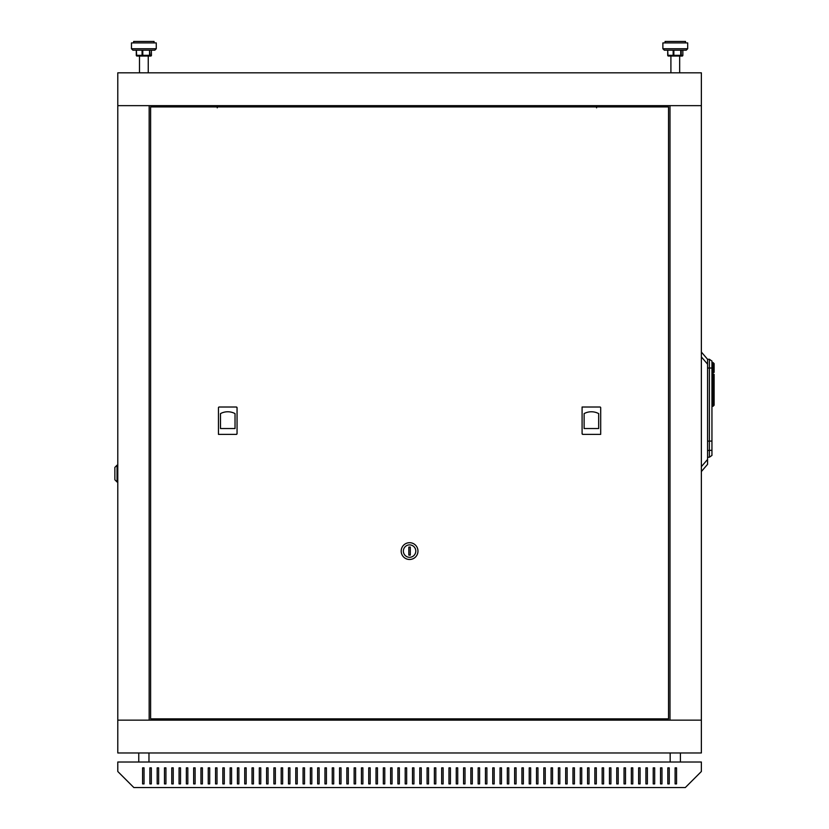 <?xml version="1.0" encoding="UTF-8"?>
<svg xmlns="http://www.w3.org/2000/svg" width="829" height="829" viewBox="0 0 829 829"><rect width="100%" height="100%" fill="white"/><g stroke="black" fill="none" stroke-linecap="round" stroke-linejoin="round"><path stroke-width="1.24" d="M117.791 720.152L701.365 720.152L701.365 105.646L117.791 105.646L117.791 752.97L701.365 752.97L701.365 720.152L669.998 720.152L669.998 105.646L701.365 105.646L701.365 72.817L117.791 72.817L117.791 105.646L149.158 105.646L149.158 720.152L117.791 720.152M192.929 718.867L192.929 720.152M575.16 718.867L575.16 720.152M279.736 106.92L279.736 105.646M579.544 106.92L579.544 105.646M596.579 107.832L596.579 105.646M217.25 107.832L217.25 105.646M535.047 106.92L535.047 105.646M652.786 105.646L652.786 106.92M652.786 718.867L652.786 720.152M166.37 720.152L166.37 718.867M166.37 106.92L166.37 105.646M117.791 762.017L117.791 771.498L133.842 787.55L685.314 787.55L701.365 771.498L701.365 762.017L117.791 762.017M465.017 767.851L463.556 767.851L463.556 783.902L465.017 783.902L465.017 767.851L463.556 767.851L463.556 783.902L465.017 783.902L465.017 767.851M450.427 767.851L448.966 767.851L448.966 783.902L450.427 783.902L450.427 767.851L448.966 767.851L448.966 783.902L450.427 783.902L450.427 767.851M435.836 767.851L434.375 767.851L434.375 783.902L435.836 783.902L435.836 767.851L434.375 767.851L434.375 783.902L435.836 783.902L435.836 767.851M421.246 767.851L419.785 767.851L419.785 783.902L421.246 783.902L421.246 767.851L419.785 767.851L419.785 783.902L421.246 783.902L421.246 767.851M676.557 767.851L675.107 767.851L675.107 783.902L676.557 783.902L676.557 767.851M661.977 767.851L660.516 767.851L660.516 783.902L661.977 783.902L661.977 767.851L660.516 767.851L660.516 783.902L661.977 783.902L661.977 767.851M647.387 767.851L645.926 767.851L645.926 783.902L647.387 783.902L647.387 767.851L645.926 767.851L645.926 783.902L647.387 783.902L647.387 767.851M632.796 767.851L631.335 767.851L631.335 783.902L632.796 783.902L632.796 767.851L631.335 767.851L631.335 783.902L632.796 783.902L632.796 767.851M618.206 767.851L616.745 767.851L616.745 783.902L618.206 783.902L618.206 767.851L616.745 767.851L616.745 783.902L618.206 783.902L618.206 767.851M603.616 767.851L602.155 767.851L602.155 783.902L603.616 783.902L603.616 767.851L602.155 767.851L602.155 783.902L603.616 783.902L603.616 767.851M589.025 767.851L587.564 767.851L587.564 783.902L589.025 783.902L589.025 767.851L587.564 767.851L587.564 783.902L589.025 783.902L589.025 767.851M574.435 767.851L572.974 767.851L572.974 783.902L574.435 783.902L574.435 767.851L572.974 767.851L572.974 783.902L574.435 783.902L574.435 767.851M559.844 767.851L558.383 767.851L558.383 783.902L559.844 783.902L559.844 767.851L558.383 767.851L558.383 783.902L559.844 783.902L559.844 767.851M545.254 767.851L543.803 767.851L543.803 783.902L545.254 783.902L545.254 767.851L543.803 767.851L543.803 783.902L545.254 783.902L545.254 767.851M530.664 767.851L529.213 767.851L529.213 783.902L530.664 783.902L530.664 767.851L529.213 767.851L529.213 783.902L530.664 783.902L530.664 767.851M516.084 767.851L514.622 767.851L514.622 783.902L516.084 783.902L516.084 767.851L514.622 767.851L514.622 783.902L516.084 783.902L516.084 767.851M501.493 767.851L500.032 767.851L500.032 783.902L501.493 783.902L501.493 767.851L500.032 767.851L500.032 783.902L501.493 783.902L501.493 767.851M486.903 767.851L485.442 767.851L485.442 783.902L486.903 783.902L486.903 767.851L485.442 767.851L485.442 783.902L486.903 783.902L486.903 767.851M339.548 783.902L339.548 767.851L341.009 767.851L341.009 783.902L339.548 783.902L339.548 767.851L341.009 767.851L341.009 783.902L339.548 783.902M332.253 783.902L332.253 767.851L333.714 767.851L333.714 783.902L332.253 783.902L332.253 767.851L333.714 767.851L333.714 783.902L332.253 783.902M324.958 783.902L324.958 767.851L326.419 767.851L326.419 783.902L324.958 783.902L324.958 767.851L326.419 767.851L326.419 783.902L324.958 783.902M317.662 783.902L317.662 767.851L319.124 767.851L319.124 783.902L317.662 783.902L317.662 767.851L319.124 767.851L319.124 783.902L317.662 783.902M310.367 783.902L310.367 767.851L311.828 767.851L311.828 783.902L310.367 783.902L310.367 767.851L311.828 767.851L311.828 783.902L310.367 783.902M303.072 783.902L303.072 767.851L304.533 767.851L304.533 783.902L303.072 783.902L303.072 767.851L304.533 767.851L304.533 783.902L303.072 783.902M295.777 783.902L295.777 767.851L297.238 767.851L297.238 783.902L295.777 783.902L295.777 767.851L297.238 767.851L297.238 783.902L295.777 783.902M288.482 783.902L288.482 767.851L289.943 767.851L289.943 783.902L288.482 783.902L288.482 767.851L289.943 767.851L289.943 783.902L288.482 783.902M281.186 783.902L281.186 767.851L282.648 767.851L282.648 783.902L281.186 783.902L281.186 767.851L282.648 767.851L282.648 783.902L281.186 783.902M273.891 783.902L273.891 767.851L275.352 767.851L275.352 783.902L273.891 783.902L273.891 767.851L275.352 767.851L275.352 783.902L273.891 783.902M266.596 783.902L266.596 767.851L268.057 767.851L268.057 783.902L266.596 783.902L266.596 767.851L268.057 767.851L268.057 783.902L266.596 783.902M259.301 783.902L259.301 767.851L260.762 767.851L260.762 783.902L259.301 783.902L259.301 767.851L260.762 767.851L260.762 783.902L259.301 783.902M252.016 783.902L252.016 767.851L253.467 767.851L253.467 783.902L252.016 783.902L252.016 767.851L253.467 767.851L253.467 783.902L252.016 783.902M244.721 783.902L244.721 767.851L246.172 767.851L246.172 783.902L244.721 783.902L244.721 767.851L246.172 767.851L246.172 783.902L244.721 783.902M237.426 783.902L237.426 767.851L238.876 767.851L238.876 783.902L237.426 783.902L237.426 767.851L238.876 767.851L238.876 783.902L237.426 783.902M230.13 783.902L230.13 767.851L231.581 767.851L231.581 783.902L230.13 783.902L230.13 767.851L231.581 767.851L231.581 783.902L230.13 783.902M222.835 783.902L222.835 767.851L224.296 767.851L224.296 783.902L222.835 783.902L222.835 767.851L224.296 767.851L224.296 783.902L222.835 783.902M215.54 783.902L215.54 767.851L217.001 767.851L217.001 783.902L215.54 783.902L215.54 767.851L217.001 767.851L217.001 783.902L215.54 783.902M208.245 783.902L208.245 767.851L209.706 767.851L209.706 783.902L208.245 783.902L208.245 767.851L209.706 767.851L209.706 783.902L208.245 783.902M200.95 783.902L200.95 767.851L202.411 767.851L202.411 783.902L200.95 783.902L200.95 767.851L202.411 767.851L202.411 783.902L200.95 783.902M193.654 783.902L193.654 767.851L195.116 767.851L195.116 783.902L193.654 783.902L193.654 767.851L195.116 767.851L195.116 783.902L193.654 783.902M186.359 783.902L186.359 767.851L187.82 767.851L187.82 783.902L186.359 783.902L186.359 767.851L187.82 767.851L187.82 783.902L186.359 783.902M179.064 783.902L179.064 767.851L180.525 767.851L180.525 783.902L179.064 783.902L179.064 767.851L180.525 767.851L180.525 783.902L179.064 783.902M171.769 783.902L171.769 767.851L173.23 767.851L173.23 783.902L171.769 783.902L171.769 767.851L173.23 767.851L173.23 783.902L171.769 783.902M164.474 783.902L164.474 767.851L165.935 767.851L165.935 783.902L164.474 783.902L164.474 767.851L165.935 767.851L165.935 783.902L164.474 783.902M157.178 783.902L157.178 767.851L158.64 767.851L158.64 783.902L157.178 783.902L157.178 767.851L158.64 767.851L158.64 783.902L157.178 783.902M149.883 783.902L149.883 767.851L151.344 767.851L151.344 783.902L149.883 783.902L149.883 767.851L151.344 767.851L151.344 783.902L149.883 783.902M142.588 783.902L142.588 767.851L144.049 767.851L144.049 783.902L142.588 783.902M405.194 783.902L405.194 767.851L406.656 767.851L406.656 783.902L405.194 783.902L405.194 767.851L406.656 767.851L406.656 783.902L405.194 783.902M397.91 783.902L397.91 767.851L399.36 767.851L399.36 783.902L397.91 783.902L397.91 767.851L399.36 767.851L399.36 783.902L397.91 783.902M390.614 783.902L390.614 767.851L392.065 767.851L392.065 783.902L390.614 783.902L390.614 767.851L392.065 767.851L392.065 783.902L390.614 783.902M383.319 783.902L383.319 767.851L384.77 767.851L384.77 783.902L383.319 783.902L383.319 767.851L384.77 767.851L384.77 783.902L383.319 783.902M376.024 783.902L376.024 767.851L377.475 767.851L377.475 783.902L376.024 783.902L376.024 767.851L377.475 767.851L377.475 783.902L376.024 783.902M368.729 783.902L368.729 767.851L370.19 767.851L370.19 783.902L368.729 783.902L368.729 767.851L370.19 767.851L370.19 783.902L368.729 783.902M361.434 783.902L361.434 767.851L362.895 767.851L362.895 783.902L361.434 783.902L361.434 767.851L362.895 767.851L362.895 783.902L361.434 783.902M354.138 783.902L354.138 767.851L355.6 767.851L355.6 783.902L354.138 783.902L354.138 767.851L355.6 767.851L355.6 783.902L354.138 783.902M346.843 783.902L346.843 767.851L348.304 767.851L348.304 783.902L346.843 783.902L346.843 767.851L348.304 767.851L348.304 783.902L346.843 783.902M479.608 767.851L478.146 767.851L478.146 783.902L479.608 783.902L479.608 767.851L478.146 767.851L478.146 783.902L479.608 783.902L479.608 767.851M494.198 767.851L492.737 767.851L492.737 783.902L494.198 783.902L494.198 767.851L492.737 767.851L492.737 783.902L494.198 783.902L494.198 767.851M508.788 767.851L507.327 767.851L507.327 783.902L508.788 783.902L508.788 767.851L507.327 767.851L507.327 783.902L508.788 783.902L508.788 767.851M523.368 767.851L521.918 767.851L521.918 783.902L523.368 783.902L523.368 767.851L521.918 767.851L521.918 783.902L523.368 783.902L523.368 767.851M537.959 767.851L536.508 767.851L536.508 783.902L537.959 783.902L537.959 767.851L536.508 767.851L536.508 783.902L537.959 783.902L537.959 767.851M552.549 767.851L551.088 767.851L551.088 783.902L552.549 783.902L552.549 767.851L551.088 767.851L551.088 783.902L552.549 783.902L552.549 767.851M567.14 767.851L565.679 767.851L565.679 783.902L567.14 783.902L567.14 767.851L565.679 767.851L565.679 783.902L567.14 783.902L567.14 767.851M581.73 767.851L580.269 767.851L580.269 783.902L581.73 783.902L581.73 767.851L580.269 767.851L580.269 783.902L581.73 783.902L581.73 767.851M596.32 767.851L594.859 767.851L594.859 783.902L596.32 783.902L596.32 767.851L594.859 767.851L594.859 783.902L596.32 783.902L596.32 767.851M610.911 767.851L609.45 767.851L609.45 783.902L610.911 783.902L610.911 767.851L609.45 767.851L609.45 783.902L610.911 783.902L610.911 767.851M625.501 767.851L624.04 767.851L624.04 783.902L625.501 783.902L625.501 767.851L624.04 767.851L624.04 783.902L625.501 783.902L625.501 767.851M640.092 767.851L638.631 767.851L638.631 783.902L640.092 783.902L640.092 767.851L638.631 767.851L638.631 783.902L640.092 783.902L640.092 767.851M654.682 767.851L653.221 767.851L653.221 783.902L654.682 783.902L654.682 767.851L653.221 767.851L653.221 783.902L654.682 783.902L654.682 767.851M669.262 767.851L667.811 767.851L667.811 783.902L669.262 783.902L669.262 767.851L667.811 767.851L667.811 783.902L669.262 783.902L669.262 767.851M413.951 767.851L412.49 767.851L412.49 783.902L413.951 783.902L413.951 767.851L412.49 767.851L412.49 783.902L413.951 783.902L413.951 767.851M428.541 767.851L427.08 767.851L427.08 783.902L428.541 783.902L428.541 767.851L427.08 767.851L427.08 783.902L428.541 783.902L428.541 767.851M443.132 767.851L441.67 767.851L441.67 783.902L443.132 783.902L443.132 767.851L441.67 767.851L441.67 783.902L443.132 783.902L443.132 767.851M457.722 767.851L456.261 767.851L456.261 783.902L457.722 783.902L457.722 767.851L456.261 767.851L456.261 783.902L457.722 783.902L457.722 767.851M472.312 767.851L470.851 767.851L470.851 783.902L472.312 783.902L472.312 767.851L470.851 767.851L470.851 783.902L472.312 783.902L472.312 767.851M680.391 752.97L680.391 762.017M148.971 752.97L148.971 762.017M680.713 56.04L668.433 56.04A0.725 0.715 90 0 1 667.718 55.315L667.718 50.206L667.936 55.315L673.158 55.315L673.158 50.206L667.936 50.206M682.847 55.315L682.868 55.315A0.725 0.725 0 0 1 682.143 56.04A0.725 0.715 -90 0 0 682.847 55.315L682.847 50.206L681.22 50.206L681.22 55.315L682.868 55.315L682.847 50.206L686.225 50.206L664.34 50.206L667.697 50.206L667.718 55.315A0.725 0.725 0 0 0 668.433 56.04L667.697 55.315M673.158 50.206L673.863 50.206L673.863 55.315L680.723 55.315L680.723 50.206L673.863 50.206M685.5 42.911L685.5 41.45L665.076 41.45L665.076 42.911M687.687 42.911L662.879 42.911L662.879 48.745L687.687 48.745L686.225 50.206L687.687 48.745L687.687 42.911M679.666 72.817L679.666 56.04L682.039 56.04M148.246 72.817L148.246 56.04L150.619 56.04L137.117 56.04A0.725 0.715 90 0 1 136.391 55.315L136.381 50.206L136.64 55.315L142.07 55.315L142.07 50.206M149.541 50.206L132.93 50.206L131.469 48.745L156.267 48.745L154.805 50.206L142.785 50.206L142.785 55.315L149.541 55.315L149.541 50.206L150.018 55.315L151.344 55.315L151.344 50.206L150.018 50.206M151.344 50.206L151.427 55.315A0.725 0.715 -90 0 1 150.723 56.04L149.085 56.04M154.08 42.911L154.08 41.45L133.656 41.45L133.656 42.911M154.805 50.206L156.267 48.745L156.267 42.911L131.469 42.911L131.469 48.745L132.93 50.206M148.246 56.04L150.723 56.04A0.725 0.725 0 0 0 151.448 55.315M139.49 72.817L139.49 56.04L137.013 56.04A0.725 0.715 90 0 1 136.308 55.315L136.308 50.206M117.791 465.193L117.055 465.193L117.055 481.981L117.791 481.981M117.055 481.981L114.868 479.784L114.868 467.39L117.055 465.193M668.537 718.867L668.537 106.92L150.619 106.92L150.619 718.867L668.537 718.867M401.184 551.088A8.394 8.394 0 0 1 413.775 543.824A8.394 8.394 0 0 1 413.775 558.363A8.394 8.394 0 0 1 401.184 551.088M410.303 555.109L410.303 547.078L408.842 547.078L408.842 555.109L410.303 555.109M403.371 551.088A6.197 6.197 0 0 0 412.676 556.466A6.197 6.197 0 0 0 412.676 545.72A6.197 6.197 0 0 0 403.371 551.088M598.673 428.541L598.673 413.598A15.388 15.388 0 0 0 584.124 413.598L584.124 428.541L598.673 428.541M582.828 434.375L599.968 434.375A0.725 0.725 0 0 0 600.693 433.65L600.693 407.754A0.725 0.725 0 0 0 599.968 407.018L582.828 407.018A0.725 0.725 0 0 0 582.093 407.754L582.093 433.65A0.725 0.725 0 0 0 582.828 434.375L582.093 433.65M600.693 434.375L599.968 434.375M220.483 413.598L220.483 428.541L235.032 428.541L235.032 413.598A15.388 15.388 0 0 0 220.483 413.598M219.188 434.375L236.327 434.375A0.725 0.725 0 0 0 237.053 433.65L237.053 407.754A0.725 0.725 0 0 0 236.327 407.018L219.188 407.018A0.725 0.725 0 0 0 218.452 407.754L218.452 433.65A0.725 0.725 0 0 0 219.188 434.375L218.452 434.375M236.327 434.375L237.053 433.65M236.327 407.018L237.053 407.754M582.093 407.754L582.093 407.018L582.828 407.018M711.945 406.293L713.033 406.293L713.033 384.48L711.945 384.335L711.945 455.422L709.386 457.214L709.386 359.278L711.945 361.071L711.945 372.376L713.033 372.376L713.033 369.496L711.945 369.496M701.365 352.045L707.562 359.278L707.562 464.323L701.365 471.556M711.945 441.049L707.562 441.163M714.132 374.376L714.132 384.2L714.132 374.376L711.945 373.464L711.945 372.376M711.945 373.464L711.945 384.335L713.033 384.335L713.033 372.376L714.132 372.376L714.132 363.62L714.132 369.496L713.033 369.496L713.033 362.522L711.945 362.522M714.132 384.48L713.033 384.48L714.132 384.2L714.132 405.205L714.132 399.329L711.945 399.329M673.656 56.04L673.158 55.315L673.863 55.315L673.656 56.04M680.505 56.04L681.22 55.315A0.725 0.715 90 0 1 680.505 56.04M136.308 55.315L137.117 56.04A0.725 0.725 0 0 1 136.381 55.315L136.381 50.206M142.547 56.04L142.07 55.315L142.785 55.315L142.547 56.04M149.303 56.04L150.018 55.315A0.725 0.715 90 0 1 149.303 56.04M150.619 56.04A0.725 0.715 -90 0 0 151.344 55.315A0.725 0.725 0 0 1 150.619 56.04M136.806 55.968L137.013 56.04A0.725 0.725 0 0 1 136.288 55.315L136.288 50.206M707.562 364.159L701.365 356.916M701.365 466.686L707.562 459.453M711.945 368.035L707.562 368.035M711.945 450.271L707.562 450.489M188.546 718.867L188.546 720.152M579.544 718.867L579.544 720.152M284.109 106.92L284.109 105.646M575.16 106.92L575.16 105.646M601.895 106.92L601.895 105.646M222.576 106.92L222.576 105.646M539.42 106.92L539.42 105.646M670.174 752.97L670.174 762.017M138.764 752.97L138.764 762.017M662.879 48.745L664.34 50.206L662.879 48.745M670.91 72.817L670.91 56.04M709.386 359.278L707.562 359.278M709.386 457.214L707.562 457.214M713.033 362.522L714.132 363.62M713.033 406.293L714.132 405.205"/></g></svg>
